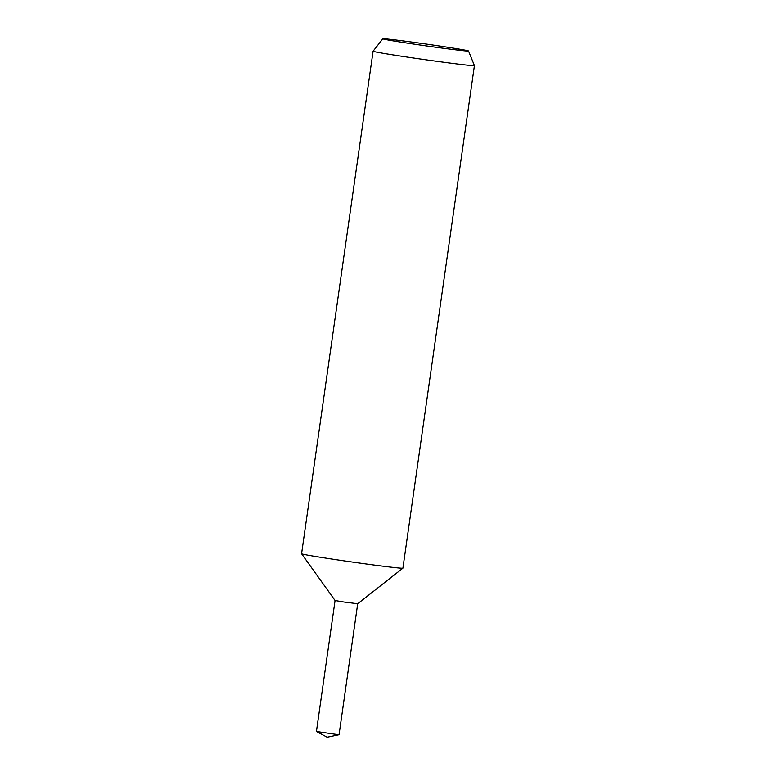 <?xml version="1.0" encoding="UTF-8"?>
<svg xmlns="http://www.w3.org/2000/svg" width="776" height="776" viewBox="0 0 776 776"><rect width="100%" height="100%" fill="white"/><g stroke="black" fill="none" stroke-linecap="round" stroke-linejoin="round"><path stroke-width="1.16" d="M402.909 568.168A51.177 1.067 -171.9 0 1 402.889 568.187A51.177 1.067 -171.9 0 1 397.516 567.877A51.177 1.067 -171.9 0 1 340.974 560.408A51.177 1.067 -171.9 0 1 301.583 553.763A51.177 1.067 -171.9 0 1 301.573 553.744L373.091 51.206A51.177 1.067 -171.9 0 1 373.101 51.197A51.177 1.067 -171.9 0 0 411.998 57.802A51.177 1.067 -171.9 0 0 469.034 65.349A51.177 1.067 -171.9 0 0 474.427 65.63A51.177 1.067 -171.9 0 1 474.427 65.63L402.909 568.168L357.697 603.738L343.865 602.001L335.067 600.517L301.583 553.763M387.379 39.052A43.301 0.902 -171.9 0 1 435.385 45.396A43.301 0.902 -171.9 0 1 468.549 51.003A43.301 0.902 -171.9 0 1 463.99 50.77A43.301 0.902 -171.9 0 1 415.48 44.348A43.301 0.902 -171.9 0 1 382.82 38.8A43.301 0.902 -171.9 0 1 387.379 39.052M357.697 603.738L339.054 734.697L337.851 734.63L316.424 731.467L335.067 600.517M468.549 51.003L474.427 65.621M382.82 38.8L373.101 51.197M316.443 731.487L327.152 737.2L339.034 734.707"/></g></svg>
